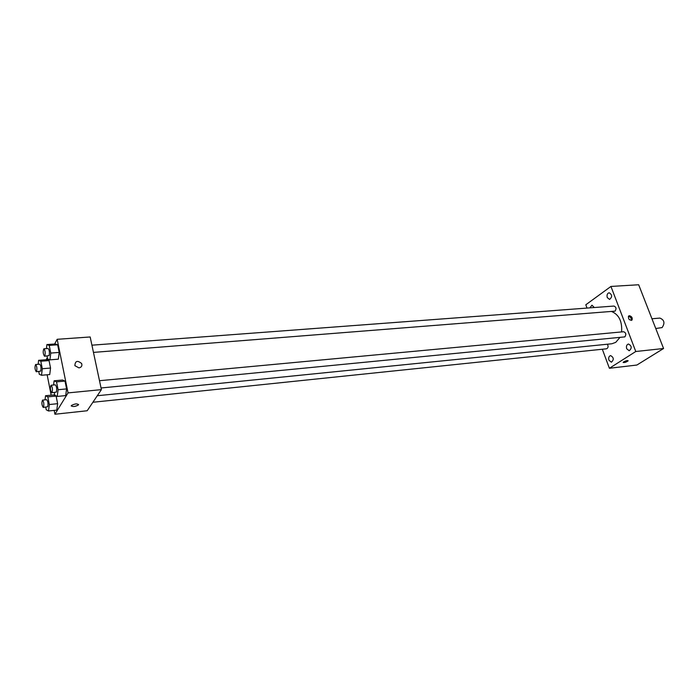 <?xml version="1.0" encoding="UTF-8"?>
<svg xmlns="http://www.w3.org/2000/svg" width="699" height="699" viewBox="0 0 699 699"><rect width="100%" height="100%" fill="white"/><g stroke="black" fill="none" stroke-linecap="round" stroke-linejoin="round"><path stroke-width="1.05" d="M655.767 328.521L662.093 327.586C665.116 323.113 664.382 319.941 659.891 318.08L651.949 318.761M587.029 308.076L585.806 304.781L610.943 286.45L638.668 284.755L663.569 348.504L636.885 365.035L609.397 368.277L602.328 349.238M594.316 307.525L591.939 305.183L589.921 307.857M608.934 360.23L611.389 362.204C614.106 359.67 613.853 357.469 610.611 355.599C608.881 356.202 608.322 357.748 608.934 360.23M626.697 348.766L629.214 350.758C632.079 348.181 631.826 345.935 628.48 344.013C626.654 344.633 626.059 346.215 626.697 348.766M607.274 297.573L609.554 299.417C612.438 296.996 612.298 294.768 609.144 292.75C607.282 293.353 606.662 294.961 607.274 297.573M610.943 286.45L635.775 351.51L663.569 348.504M629.371 315.695L628.515 316.131C628.226 319.163 629.397 320.457 632.027 319.993C632.639 317.818 631.747 316.385 629.371 315.695M631.223 320.413C631.546 318.237 630.612 316.883 628.418 316.35M635.775 351.51L609.397 368.277M623.761 361.82C626.19 360.623 627.632 360.308 628.104 360.859C625.989 362.327 624.347 362.816 623.176 362.335L623.761 361.82M628.121 360.701L623.159 362.493M101.049 387.98L624.845 336.883C626.409 334.463 626.016 332.75 623.665 331.737L99.494 380.71M93.465 352.401L615.068 311.142C616.588 308.748 616.221 307.053 613.958 306.057L91.927 345.184M92.888 402.266L606.522 348.801C608.235 347.962 608.523 346.433 607.396 344.223M97.283 395.739L611.861 343.768L615.74 342.353L619.847 337.547M621.594 331.929C622.311 321.54 619.061 314.768 611.861 311.605M54.636 344.004L57.169 339.303L90.171 336.97L101.399 389.631L87.165 410.759L54.924 414.245L54.172 410.4M57.169 339.303L68.039 392.899L101.399 389.631M78.943 367.884L74.88 365.656C75.177 360.85 77.432 360.142 81.634 363.524C82.36 365.874 81.46 367.333 78.943 367.884C81.46 367.333 82.351 365.874 81.634 363.524L81.634 363.524C77.432 360.142 75.177 360.85 74.88 365.656M46.789 359.679L49.052 360.579L50.538 368.041L49.734 374.55L50.538 368.041L49.052 360.579L46.789 359.679L38.602 360.334L40.83 361.243L42.298 368.74L41.529 375.267L39.301 374.28L38.768 371.545M62.552 380.029L65.007 381.095L66.588 388.906L65.697 395.59L66.588 388.906L65.007 381.095L62.552 380.029L54.111 380.806L56.523 381.872L58.096 389.727L57.222 396.429L54.81 395.267L54.269 392.532M46.169 359.732L47.331 357.582M51.167 395.18L47.139 374.778M68.039 392.899L54.924 414.245M55.273 343.96L57.65 344.782L59.197 352.418L58.34 359.172L59.197 352.418L57.65 344.782L55.273 343.96L46.894 344.572L49.227 345.393L50.765 353.074L49.935 359.854L47.593 358.937L47.025 356.053M53.779 394.926L56.112 396.053L57.624 403.681L56.785 410.121L57.624 403.681L56.112 396.053L53.779 394.926L45.531 395.739L47.82 396.875L49.323 404.538L48.519 410.995L46.23 409.771L45.723 407.176M71.333 405.586L71.438 405.455C75.265 403.568 77.58 403.402 78.393 404.957C74.819 406.792 72.469 407.001 71.333 405.586M78.576 404.468L78.393 404.957C75.518 406.608 73.142 406.94 71.246 405.944M45.033 399.854L45.531 395.739M43.224 407.438L47.689 406.748C48.31 403.611 47.969 401.261 46.676 399.688L42.517 400.108C41.512 402.676 41.748 405.123 43.224 407.438L43.53 407.185C44.142 404.039 43.81 401.68 42.517 400.108M47.82 396.875L56.112 396.053M49.323 404.538L57.624 403.681M48.519 410.995L56.785 410.121M38.148 364.301L38.602 360.334M36.261 371.763L40.717 371.117C41.311 367.997 40.996 365.682 39.747 364.17L35.623 364.511C34.618 367.027 34.836 369.448 36.261 371.763L36.584 371.475C37.178 368.347 36.855 366.023 35.623 364.511M40.83 361.243L49.052 360.579M42.298 368.74L50.538 368.041M41.529 375.267L49.734 374.55M53.578 385L54.111 380.806M51.761 392.777L56.357 392.087C57.021 388.845 56.671 386.425 55.317 384.834L51.062 385.236C49.979 387.875 50.214 390.383 51.761 392.777L52.102 392.497C52.757 389.256 52.408 386.827 51.062 385.236M56.523 381.872L65.007 381.095M58.096 389.727L66.588 388.906M57.222 396.429L65.697 395.59M46.414 348.591L46.894 344.572M44.5 356.245L49.087 355.599C49.725 352.383 49.402 350.007 48.1 348.469L43.88 348.784C42.796 351.37 43.006 353.86 44.5 356.245L44.858 355.931C45.496 352.707 45.164 350.321 43.88 348.784M49.227 345.393L57.65 344.782M50.765 353.074L59.197 352.418M49.935 359.854L58.34 359.172M631.494 320.352L632.027 319.993"/></g></svg>
